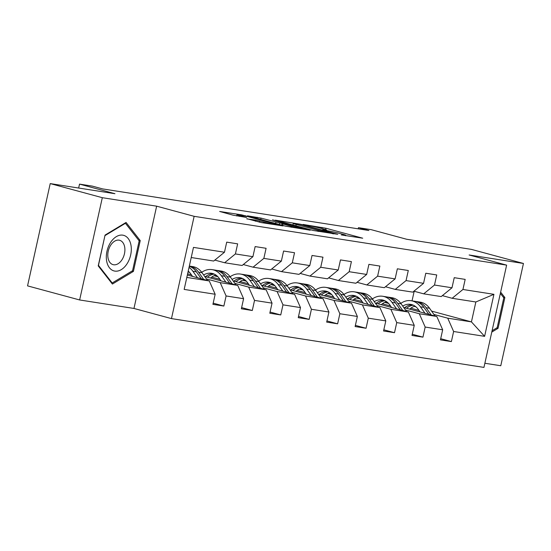 <?xml version="1.0" encoding="UTF-8"?>
<svg xmlns="http://www.w3.org/2000/svg" width="551" height="551" viewBox="0 0 551 551"><rect width="100%" height="100%" fill="white"/><g stroke="black" fill="none" stroke-linecap="round" stroke-linejoin="round"><path stroke-width="0.83" d="M341.276 234.926L362.716 238.204L325.91 228.238L303.057 224.436L308.381 225.593A8.906 0.482 12.5 0 1 320.654 228.259L323.719 229.092A8.906 0.482 12.5 0 1 326.688 230.125A8.906 0.482 12.5 0 1 324.539 229.967L322.259 229.774L327.404 230.745A8.906 0.482 12.5 0 1 339.671 233.41L342.743 234.237A8.906 0.482 12.5 0 1 345.711 235.27A8.906 0.482 12.5 0 1 343.555 235.119L341.276 234.926M246.82 218.685L261.243 222.59L283.028 225.938L241.455 214.814L219.663 211.467L233.066 215.165L246.614 217.459L239.499 215.462A7.445 0.399 12.5 0 1 237.02 214.601A7.445 0.399 12.5 0 1 241.324 215.179A7.445 0.399 12.5 0 1 249.073 216.956L273.31 223.52A7.445 0.399 12.5 0 1 275.789 224.381A7.445 0.399 12.5 0 1 271.485 223.802A7.445 0.399 12.5 0 1 263.736 222.025L255.857 220.097L246.779 218.878M484.866 363.261L500.776 365.74L523.45 263.468L471.36 249.369L406.645 239.258L371.222 229.671L358.46 227.68L368.881 230.497L102.706 188.924L92.286 186.107L79.523 184.117L78.655 188.036M102.314 197.692L79.64 299.964L133.969 308.45L156.642 206.177L102.314 197.692L50.224 183.593L114.945 193.704L79.523 184.117M156.642 206.177L194.145 216.323L506.624 265.127L483.95 367.407L171.471 318.602L194.145 216.323M523.45 263.468L469.121 254.982L506.624 265.127M313.058 230.449L337.756 234.306L300.942 224.34L275.321 220.159L313.058 230.449M310.185 230.228L285.232 226.103L247.495 215.813L261.036 218.106L279.798 222.983L286.465 223.968L272.504 219.828L310.185 230.228M79.64 299.964L27.55 285.873L50.224 183.593M213.182 303.16L223.858 306.053L226.096 295.963L243.597 298.697L241.359 308.787L252.303 310.495L254.534 300.405L272.036 303.14L269.804 313.23L280.741 314.938L282.98 304.848L300.481 307.582L298.243 317.665L309.18 319.373L311.418 309.29L328.919 312.018L326.681 322.108L337.618 323.816L339.857 313.733L357.358 316.46L355.126 326.55L366.064 328.258L368.295 318.168L385.803 320.902L383.565 330.993L394.502 332.701L396.741 322.61L414.242 325.345L412.003 335.435L422.941 337.143L425.179 327.053L442.68 329.787L440.442 339.877L451.386 341.586L453.618 331.495L484.611 336.337L493.93 294.324L475.85 301.982L452.151 298.284L442.363 295.632M223.858 306.053L212.92 304.345L215.159 294.255L184.165 289.413L193.477 247.392L224.471 252.234L226.709 242.144L237.646 243.852L235.408 253.942L252.916 256.676L255.147 246.586L266.092 248.294L263.853 258.385L281.354 261.119L283.593 251.029L294.53 252.737L292.292 262.827L309.793 265.561L312.031 255.471L322.969 257.179L320.73 267.269L338.231 270.004L340.47 259.914L351.407 261.622L349.176 271.712L366.677 274.446L368.908 264.356L379.853 266.064L377.614 276.154L395.115 278.889L397.354 268.798L408.291 270.507L406.053 280.597L423.554 283.331L425.792 273.241L436.729 274.949L434.498 285.039L451.999 287.774L454.231 277.683L465.175 279.391L462.936 289.482L493.93 294.324M204.662 276.437L237.715 285.384L220.214 282.649L206.418 278.916M191.452 274.866L187.622 273.826M189.482 272.332L188.036 271.939M214.842 260.1L224.629 262.744L242.13 265.479L252.916 256.676M220.214 282.649L226.096 295.963M237.715 285.384L243.597 298.697M235.408 253.942L224.629 262.744M233.107 280.879L266.154 289.826L248.653 287.092L234.857 283.359M219.89 279.309L211.749 277.105M217.927 276.767L214.036 275.72M243.28 264.542L253.067 267.187L270.569 269.921L281.354 261.119M248.653 287.092L254.534 300.405M266.154 289.826L272.036 303.14M263.853 258.385L253.067 267.187M261.546 285.322L294.599 294.268L277.098 291.534L263.295 287.801M248.329 283.751L240.195 281.547M246.366 281.21L242.481 280.163M271.719 268.984L281.506 271.629L299.007 274.364L309.793 265.561M277.098 291.534L282.98 304.848M294.599 294.268L300.481 307.582M292.292 262.827L281.506 271.629M289.984 289.764L323.038 298.711L305.536 295.977L291.741 292.244M276.774 288.187L268.633 285.99M274.804 285.652L270.92 284.605M300.164 273.42L309.944 276.072L327.452 278.806L338.231 270.004M305.536 295.977L311.418 309.29M323.038 298.711L328.919 312.018M320.73 267.269L309.944 276.072M318.43 294.206L351.476 303.153L333.975 300.419L320.179 296.679M305.213 292.629L297.072 290.432M303.25 290.095L299.358 289.041M328.603 277.862L338.39 280.514L355.891 283.248L366.677 274.446M333.975 300.419L339.857 313.733M351.476 303.153L357.358 316.46M349.176 271.712L338.39 280.514M346.868 298.649L379.914 307.589L362.413 304.861L348.618 301.121M333.651 297.072L325.517 294.868M331.688 294.537L327.797 293.483M357.041 282.305L366.828 284.957L384.329 287.691L395.115 278.889M362.413 304.861L368.295 318.168M379.914 307.589L385.803 320.902M377.614 276.154L366.828 284.957M375.307 303.091L408.36 312.031L390.859 309.297L377.063 305.564M362.097 301.514L353.956 299.31M360.127 298.979L356.242 297.926M385.48 286.747L395.267 289.399L412.768 292.133L423.554 283.331M390.859 309.297L396.741 322.61M408.36 312.031L414.242 325.345M406.053 280.597L395.267 289.399M403.745 307.534L436.798 316.474L419.297 313.739L405.502 310.006M390.535 305.957L382.394 303.753M388.565 303.422L384.681 302.368M413.925 291.19L423.712 293.841L441.213 296.576L451.999 287.774M419.297 313.739L425.179 327.053M436.798 316.474L442.68 329.787M434.498 285.039L423.712 293.841M431.571 311.095L471.436 321.887L447.736 318.182L433.94 314.449M418.974 310.399L410.839 308.195M414.138 306.377L415.957 306.873M447.736 318.182L453.618 331.495M475.85 301.982L471.436 321.887L484.611 336.337M462.936 289.482L452.151 298.284M133.969 308.45L171.471 318.602M358.46 227.68L358.205 228.83M412.052 300.853L414.18 291.259M186.823 277.435L209.277 280.941L187.361 275.011M224.471 252.234L213.685 261.036L191.231 257.531M216.447 275.431L215.193 275.231M244.885 279.874L243.632 279.674M273.324 284.316L272.077 284.116M301.762 288.758L300.515 288.559M330.207 293.194L328.954 293.001M358.646 297.636L357.399 297.444M387.084 302.079L385.838 301.886M209.277 280.941L215.159 294.255M440.704 338.7L451.386 341.586M412.265 334.257L422.941 337.143M383.827 329.815L394.502 332.701M355.388 325.372L366.064 328.258M326.943 320.93L337.618 323.816M298.504 316.488L309.18 319.373M270.066 312.045L280.741 314.938M241.62 307.603L252.303 310.495M491.774 332.108L498.035 328.341L504.861 297.54L500.639 292.133M98.223 265.892L112.404 284.047L133.411 271.388L140.236 240.587L126.062 222.439L105.055 235.091L98.223 265.892M503.228 297.092L504.861 297.54M496.665 327.969L498.035 328.341M138.604 240.146L140.236 240.587M132.047 271.023L133.411 271.388M333.176 233.493L300.688 224.56L295.405 223.568A8.906 0.482 12.5 0 0 293.256 223.41A8.906 0.482 12.5 0 0 296.224 224.45L318.313 230.421A8.906 0.482 12.5 0 0 330.586 233.087L333.107 233.81M291.458 226.344A7.445 0.399 12.5 0 0 299.207 228.121A7.445 0.399 12.5 0 0 303.511 228.699A7.445 0.399 12.5 0 0 301.032 227.839L288.662 224.691L281.995 223.706L291.458 226.344L291.252 227.274M414.951 306.108A18.004 13.672 -81.1 0 0 409.689 309.139M435.035 315.998L429.56 308.25A21.689 16.468 -81.1 0 0 420.241 302.134L416.776 301.59A21.689 16.468 -81.1 0 0 415.674 301.473M425.007 313.285L420.441 306.824A21.689 16.468 -81.1 0 0 411.129 300.708A21.689 16.468 -81.1 0 0 400.811 303.387M420.069 311.949L418.292 309.428A18.004 13.672 -81.1 0 0 410.557 304.352A18.004 13.672 -81.1 0 0 402.726 306.087M431.226 314.965L426.095 307.713A21.689 16.468 -81.1 0 0 416.776 301.59M406.569 308.291A18.004 13.672 98.9 0 1 413.319 305.185M411.129 300.708L414.586 301.252A21.689 16.468 98.9 0 1 423.905 307.368L428.816 314.318M412.265 304.772A18.004 13.672 -81.1 0 0 404.606 307.761M500.356 293.414L503.793 297.815L497.174 327.659L492.077 330.731M114.835 271.099A18.431 11.95 105.1 0 0 130.663 254.982A18.431 11.95 105.1 0 0 122.797 235.16A18.431 11.95 105.1 0 0 106.963 251.277A18.431 11.95 105.1 0 0 114.835 271.099M113.623 264.762A12.618 8.182 105.1 0 0 124.361 254.163A12.618 8.182 105.1 0 0 119.65 240.284A12.618 8.182 105.1 0 0 119.078 240.16A12.618 8.182 105.1 0 0 108.34 250.76A12.618 8.182 105.1 0 0 113.051 264.645A12.618 8.182 105.1 0 0 113.623 264.762M105.076 235.546L125.435 223.286L139.169 240.87L132.557 270.713L112.197 282.973L98.464 265.389L104.959 235.511M124.898 223.141L125.435 223.286M111.398 282.759L112.197 282.973M386.513 301.666A18.004 13.672 -81.1 0 0 381.251 304.696M406.597 311.556L401.114 303.808A21.689 16.468 -81.1 0 0 391.802 297.692L388.338 297.154A21.689 16.468 -81.1 0 0 387.236 297.03M396.568 308.842L392.002 302.382A21.689 16.468 -81.1 0 0 382.683 296.266A21.689 16.468 -81.1 0 0 372.366 298.945M391.63 307.506L389.846 304.985A18.004 13.672 -81.1 0 0 382.118 299.909A18.004 13.672 -81.1 0 0 374.287 301.645M402.788 310.523L397.65 303.27A21.689 16.468 -81.1 0 0 388.338 297.154M378.131 303.856A18.004 13.672 98.9 0 1 384.88 300.743M382.683 296.266L386.148 296.81A21.689 16.468 98.9 0 1 395.466 302.926L400.377 309.876M383.827 300.329A18.004 13.672 -81.1 0 0 376.168 303.319M358.067 297.223A18.004 13.672 -81.1 0 0 352.805 300.254M378.158 307.114L372.676 299.365A21.689 16.468 -81.1 0 0 363.357 293.249L359.899 292.712A21.689 16.468 -81.1 0 0 358.797 292.588M368.13 304.4L363.557 297.946A21.689 16.468 -81.1 0 0 354.245 291.823A21.689 16.468 -81.1 0 0 343.927 294.503M363.192 303.064L361.408 300.543A18.004 13.672 -81.1 0 0 353.673 295.467A18.004 13.672 -81.1 0 0 345.849 297.203M374.343 306.08L369.211 298.828A21.689 16.468 -81.1 0 0 359.899 292.712M349.692 299.413A18.004 13.672 98.9 0 1 356.442 296.3M354.245 291.823L357.709 292.367A21.689 16.468 98.9 0 1 367.021 298.484L371.939 305.433M355.388 295.887A18.004 13.672 -81.1 0 0 347.729 298.883M329.629 292.781A18.004 13.672 -81.1 0 0 324.367 295.811M349.713 302.671L344.237 294.923A21.689 16.468 -81.1 0 0 334.918 288.807L331.454 288.269A21.689 16.468 -81.1 0 0 330.352 288.145M339.685 299.958L335.118 293.504A21.689 16.468 -81.1 0 0 325.806 287.381A21.689 16.468 -81.1 0 0 315.489 290.06M334.746 298.621L332.969 296.101A18.004 13.672 -81.1 0 0 325.235 291.024A18.004 13.672 -81.1 0 0 317.404 292.76M345.904 301.645L340.773 294.386A21.689 16.468 -81.1 0 0 331.454 288.269M321.247 294.971A18.004 13.672 98.9 0 1 327.997 291.865M325.806 287.381L329.271 287.925A21.689 16.468 98.9 0 1 338.583 294.041L343.5 300.991M326.943 291.445A18.004 13.672 -81.1 0 0 319.291 294.441M301.19 288.338A18.004 13.672 -81.1 0 0 295.928 291.369M321.274 298.229L315.792 290.48A21.689 16.468 -81.1 0 0 306.48 284.364L303.016 283.827A21.689 16.468 -81.1 0 0 301.914 283.703M311.246 295.515L306.68 289.061A21.689 16.468 -81.1 0 0 297.361 282.945A21.689 16.468 -81.1 0 0 287.05 285.618M306.308 294.179L304.524 291.665A18.004 13.672 -81.1 0 0 296.796 286.582A18.004 13.672 -81.1 0 0 288.965 288.318M317.466 297.203L312.327 289.943A21.689 16.468 -81.1 0 0 303.016 283.827M292.808 290.529A18.004 13.672 98.9 0 1 299.558 287.422M297.361 282.945L300.825 283.483A21.689 16.468 98.9 0 1 310.144 289.599L315.055 296.548M298.504 287.002A18.004 13.672 -81.1 0 0 290.845 289.998M272.752 283.896A18.004 13.672 -81.1 0 0 267.49 286.926M292.836 293.786L287.353 286.038A21.689 16.468 -81.1 0 0 278.041 279.922L274.577 279.385A21.689 16.468 -81.1 0 0 273.475 279.261M282.808 291.073L278.241 284.619A21.689 16.468 -81.1 0 0 268.922 278.503A21.689 16.468 -81.1 0 0 258.605 281.175M277.869 289.736L276.085 287.223A18.004 13.672 -81.1 0 0 268.351 282.14A18.004 13.672 -81.1 0 0 260.527 283.875M289.02 292.76L283.889 285.501A21.689 16.468 -81.1 0 0 274.577 279.385M264.37 286.086A18.004 13.672 98.9 0 1 271.12 282.98M268.922 278.503L272.387 279.04A21.689 16.468 98.9 0 1 281.706 285.156L286.616 292.106M270.066 282.56A18.004 13.672 -81.1 0 0 262.407 285.556M244.307 279.453A18.004 13.672 -81.1 0 0 239.044 282.484M264.39 289.344L258.915 281.602A21.689 16.468 -81.1 0 0 249.596 275.479L246.132 274.942A21.689 16.468 -81.1 0 0 245.03 274.818M254.362 286.63L249.796 280.177A21.689 16.468 -81.1 0 0 240.484 274.061A21.689 16.468 -81.1 0 0 230.166 276.74M249.431 285.294L247.647 282.78A18.004 13.672 -81.1 0 0 239.912 277.697A18.004 13.672 -81.1 0 0 232.088 279.433M260.582 288.318L255.45 281.058A21.689 16.468 -81.1 0 0 246.132 274.942M235.924 281.644A18.004 13.672 98.9 0 1 242.681 278.537M240.484 274.061L243.948 274.598A21.689 16.468 98.9 0 1 253.26 280.714L258.178 287.663M241.62 278.117A18.004 13.672 -81.1 0 0 233.968 281.113M215.868 275.011A18.004 13.672 -81.1 0 0 210.606 278.041M235.952 284.908L230.476 277.16A21.689 16.468 -81.1 0 0 221.158 271.037L217.693 270.5A21.689 16.468 -81.1 0 0 216.591 270.376M225.924 282.188L221.357 275.734A21.689 16.468 -81.1 0 0 212.039 269.618A21.689 16.468 -81.1 0 0 201.728 272.297M220.985 280.852L219.208 278.338A18.004 13.672 -81.1 0 0 211.474 273.262A18.004 13.672 -81.1 0 0 203.643 274.997M232.143 283.875L227.012 276.616A21.689 16.468 -81.1 0 0 217.693 270.5M207.486 277.201A18.004 13.672 98.9 0 1 214.236 274.095M212.039 269.618L215.503 270.155A21.689 16.468 98.9 0 1 224.822 276.271L229.733 283.221M213.182 273.675A18.004 13.672 -81.1 0 0 205.523 276.671M202.031 272.717A21.689 16.468 -81.1 0 0 192.719 266.601L189.337 266.071A21.689 16.468 -81.1 0 1 198.567 272.173L202.031 272.717L207.513 280.466M197.485 277.752L192.919 271.292A21.689 16.468 -81.1 0 0 189.048 267.393M192.547 276.416L190.763 273.895A18.004 13.672 -81.1 0 0 188.215 271.154M189.296 266.278A21.689 16.468 98.9 0 1 196.383 271.836L201.294 278.778M203.705 279.433L198.567 272.173M321.812 228.575L322.073 227.405M325.6 229.636L325.91 228.238M295.921 225.807L296.224 224.45M318.085 231.468L318.313 230.421M256.945 218.444L257.2 217.273M260.733 219.47L261.036 218.106M275.665 223.513L275.968 222.149M279.453 224.539L279.798 222.983M282.615 225.393L282.918 224.03M255.602 221.268L255.857 220.097M259.404 222.232L259.693 220.93M263.53 222.941L263.736 222.025M239.299 216.378L239.499 215.462M241.372 215.186L241.455 214.814M245.209 216.006L245.291 215.648M426.095 307.713L429.56 308.25M420.441 306.824L423.905 307.368M397.65 303.27L401.114 303.808M392.002 302.382L395.466 302.926M369.211 298.828L372.676 299.365M363.557 297.946L367.021 298.484M340.773 294.386L344.237 294.923M335.118 293.504L338.583 294.041M312.327 289.943L315.792 290.48M306.68 289.061L310.144 289.599M283.889 285.501L287.353 286.038M278.241 284.619L281.706 285.156M255.45 281.058L258.915 281.602M249.796 280.177L253.26 280.714M227.012 276.616L230.476 277.16M221.357 275.734L224.822 276.271M192.919 271.292L196.383 271.836M345.601 235.766L345.711 235.27M326.578 230.614L326.688 230.125M333.569 233.886L333.651 233.528M292.905 224.994L293.256 223.41M286.382 224.34L286.465 223.968M303.408 229.175L303.511 228.699M281.671 225.139L281.995 223.706M275.686 224.842L275.789 224.381M236.716 215.971L237.02 214.601"/></g></svg>
